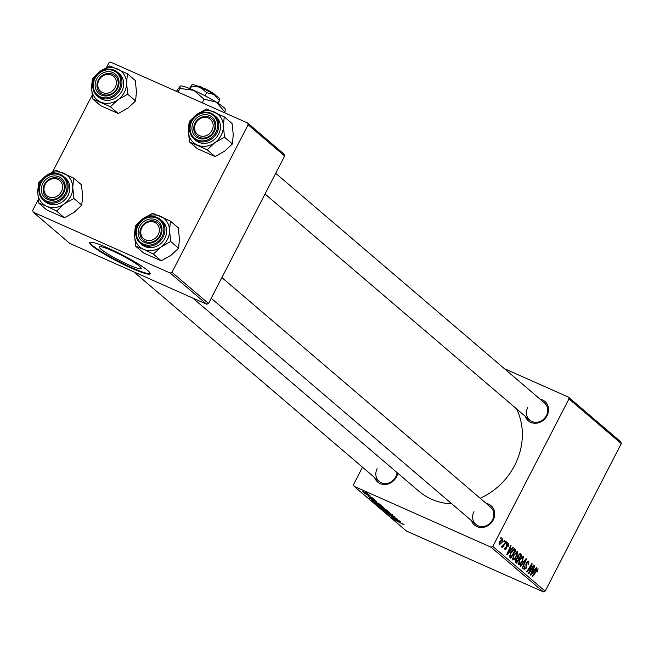 <?xml version="1.0" encoding="UTF-8"?>
<svg xmlns="http://www.w3.org/2000/svg" width="654" height="654" viewBox="0 0 654 654"><rect width="100%" height="100%" fill="white"/><g stroke="black" fill="none" stroke-linecap="round" stroke-linejoin="round"><path stroke-width="0.98" d="M539.991 399.095A12.753 11.331 130.5 0 1 547.022 415.731A12.753 11.331 130.5 0 1 535.512 423.252A12.753 11.331 130.5 0 1 525.26 416.328M527.778 407.377A11.331 10.072 -49.5 0 0 529.707 420.121A11.331 10.072 -49.5 0 0 546.352 415.633A11.331 10.072 -49.5 0 0 544.43 402.889L275.71 173.302M486.167 503.367A12.753 11.331 130.5 0 1 493.198 520.004A12.753 11.331 130.5 0 1 481.687 527.533A12.753 11.331 130.5 0 1 471.444 520.609M473.962 511.657A11.331 10.072 -49.5 0 0 475.883 524.402A11.331 10.072 -49.5 0 0 492.527 519.905A11.331 10.072 -49.5 0 0 490.606 507.169L221.886 277.574M397.714 473.136A12.753 11.331 130.5 0 1 396.398 476.987A12.753 11.331 130.5 0 1 384.887 484.508A12.753 11.331 130.5 0 1 374.644 477.584M377.162 468.64A11.331 10.072 -49.5 0 0 379.083 481.377A11.331 10.072 -49.5 0 0 395.735 476.889A11.331 10.072 -49.5 0 0 397.027 472.548M516.537 408.873A65.171 57.928 130.5 0 1 514.657 465.444A65.171 57.928 130.5 0 1 480.167 498.242M451.873 503.882A65.171 57.928 130.5 0 1 418.928 491.26L192.816 298.069M139.555 266.301A23.601 2.763 -152.7 0 0 116.641 252.836A23.601 2.763 -152.7 0 0 99.245 246.877A23.601 2.763 -152.7 0 0 100.88 249.109A23.601 2.763 -152.7 0 0 123.786 262.573A23.601 2.763 -152.7 0 0 141.19 268.532A23.601 2.763 -152.7 0 0 139.555 266.301M147.812 270.584A34 3.981 -152.7 0 0 114.81 251.193A34 3.981 -152.7 0 0 89.745 242.609A34 3.981 -152.7 0 0 92.1 245.822A34 3.981 -152.7 0 0 125.102 265.222A34 3.981 -152.7 0 0 150.175 273.797A34 3.981 -152.7 0 0 147.812 270.584M89.95 242.397A34 3.981 -152.7 0 0 92.361 245.324A34 3.981 -152.7 0 0 124.301 264.208A34 3.981 -152.7 0 0 150.224 273.511M504.324 368.627L568.465 397.125L620.785 441.834L621.3 443.6L568.98 398.891L568.465 397.125M513.529 555.058L517.657 551.265L516.889 556.064L514.42 559.53L512.711 559.979L513.529 555.058M511.224 549.368L512.875 547.349L513.267 547.676L507.144 555.058L506.703 554.682L510.749 545.526L511.109 545.837L509.997 548.322L511.224 549.368L509.409 548.567M537.506 569.699L532.577 576.787L532.209 576.476L535.953 570.427L538.062 568.702L537.326 572.005L536.909 571.809L537.506 569.699L536.705 569.332L537.375 569.642M528.391 561.917L526.634 563.625L526.225 568.179L524.058 569.675L524.459 566.086L524.598 568.661L525.832 567.925L526.535 562.554L528.947 560.911L528.489 564.786L528.072 564.59L528.391 561.917L527.312 561.402M523.699 568.261L524.737 568.751L523.699 568.285M520.061 566.094L526.086 558.63L526.544 559.023L522.554 568.228L522.194 567.917L525.612 560.028L520.445 566.421L520.061 566.094M519.268 559.971L523.404 556.17L522.636 560.969L520.159 564.443L518.45 564.884L519.268 559.971M500.416 538.504L501.152 537.326L501.504 537.629L500.784 538.814L500.416 538.504M362.496 467.201L353.552 484.532L354.067 486.298L491.023 547.169L492.83 546.433L545.15 591.134L621.3 443.6M492.83 546.433L568.98 398.891M517.87 555.54L520.273 553.66L521.655 554.845L516.554 563.102L515.27 561.786L515.81 559.399L517.388 557.674L517.87 555.54M534.874 569.577L536.525 567.549L536.918 567.885L530.795 575.267L530.353 574.891L534.4 565.735L534.759 566.045L533.639 568.53L534.874 569.577L533.059 568.767M530.549 570.141L533.68 565.121L534.04 565.432L528.931 573.672L528.555 573.354L531.4 565.081L527.083 572.095L526.723 571.784L531.825 563.535L532.201 563.854L529.372 572.119L530.549 570.141M508.093 544.234L506.899 545.428L506.597 548.698L504.904 549.867L505.084 547.243L505.329 549.09L506.392 547.987L506.719 544.578L508.518 543.458L508.264 546.343L507.782 546.27L508.093 544.234L507.218 543.826L507.872 544.144M504.586 548.755L505.411 549.139L504.586 548.771M514.224 548.804L515.916 549.94L510.807 558.189L509.564 556.963L510.594 552.851L514.224 548.804L514.886 549.066L514.297 548.804M499.762 541.643L502.91 538.667L502.46 541.929L499.223 545.019L499.762 541.643M503.744 541.34L504.471 540.163L504.831 540.466L504.111 541.659L503.744 541.34M504.357 543.736L505.853 541.349L506.221 541.659L502.509 547.66L502.141 547.349L502.918 546.106L501.593 547.038L501.471 546.605L504.357 543.736M506.163 543.409L506.891 542.231L507.251 542.542L506.531 543.727L506.163 543.409M383.579 507.185L381.249 506.637L374.93 503.22L377.358 503.809L383.8 507.488M376.115 501.765L368.97 498.086L376.622 501.291L374.889 500.711L376.115 501.765M403.984 524.622L394.476 519.873L404.164 524.851M402.398 524.058L403.093 524.026M394.869 516.832L393.193 516.529L392.735 516.178L393.896 516.39L391.836 515.189L389.4 514.698L386.277 512.908L391.394 514.845L395.163 517.2M393.839 516.627L393.986 516.21M387.193 512.908L387.242 513.341M382.328 509.491L392.416 514.788L384.822 511.624L390.969 514.019L382.328 509.491M389.326 512.098L386.996 511.551L380.677 508.125L383.097 508.714L389.547 512.393M365.782 492.503L367.385 493.394L365.782 492.503M354.067 486.298L406.387 530.999L543.343 591.87L491.023 547.169M381.429 507.063L387.536 510.611L378.821 506.498L377.595 505.362L381.421 507.071M399.766 521.966L392.621 518.287L400.273 521.5L398.531 520.919L399.766 521.966M394.223 518.36L399.921 521.189L391.198 517.077L396.733 518.974L388.991 515.189L397.697 519.292L394.223 518.36M374.44 499.378L368.112 496.484L374.668 499.664M369.551 496.934L368.864 496.827M371.93 500.433L380.015 504.267L381.789 505.706L373.082 501.593L371.864 500.457M368.831 494.587L362.43 491.628L369.011 494.825M369.101 495.34L370.704 496.231L369.101 495.34M369.183 495.904L364.769 493.541L369.183 495.904M371.521 497.408L373.123 498.299L371.521 497.408M106.471 67.468L108.85 62.866L110.657 62.13L247.613 123.001L284.138 154.205L284.654 155.971L248.128 124.767L247.613 123.001M38.308 199.535L32.7 210.4L33.215 212.166L69.741 243.378L206.697 304.241L170.171 273.037L171.977 272.301L248.128 124.767M171.977 272.301L208.503 303.505L284.654 155.971M33.215 212.166L170.171 273.037M52.647 171.749L92.132 95.263M208.503 303.505L206.697 304.241M545.15 591.134L543.343 591.87M379.475 506.67L382.189 507.954L379.353 506.131L378.862 506.147L379.475 506.67M379.41 506.016L378.862 506.147M383.211 508.428L386.154 509.818L382.966 507.749L382.451 507.782L383.211 508.428M383.023 507.635L382.451 507.782M383.269 509.58L388.345 511.649L383.367 508.976L381.634 508.559L383.269 509.58M381.617 508.093L381.634 508.559M391.01 514.682L390.773 515.139M395.727 519.897L398.613 521.377L395.727 519.897M372.077 499.689L374.971 501.168L372.077 499.689M374.709 501.471L372.894 500.989L373.082 501.593M373.213 501.316L380.407 504.913L374.652 501.593M377.522 504.675L382.606 506.744L377.628 504.071L375.895 503.645L377.522 504.675M375.878 503.188L375.895 503.645M363.183 491.971L368.096 494.261L363.207 491.653M501.078 537.441L501.504 537.629M519.26 553.783L521.655 554.845M516.791 561.827L518.377 559.252L517.796 558.753L517.02 558.614L516.194 559.669L516.169 561.296L516.791 561.827L515.221 561.132M515.262 560.895L516.169 561.296M515.769 559.481L516.194 559.669M516.464 558.369L517.796 558.753M518.974 558.287L520.698 555.499L519.644 554.666L518.221 555.867L518.213 557.633L518.974 558.287L517.371 557.576M517.355 557.257L518.213 557.633M517.796 555.679L518.221 555.867M522.211 560.78L522.636 560.969M518.099 563.47L520.159 564.443M519.162 560.184L519.578 560.372L518.99 563.871L520.224 563.527L522.293 560.625L522.848 557.175L521.688 556.636L522.62 557.069M522.848 557.175L519.578 560.372M525.971 558.769L526.544 559.023M525.129 559.816L525.612 560.028M527.288 561.426L528.072 561.77M526.519 562.595L526.936 562.783M526.151 563.413L526.634 563.625M525.947 565.538L526.805 565.914M525.8 567.991L526.225 568.179M524.443 566.111L524.86 566.299M524.336 566.315L524.753 566.495M537.351 571.048L537.768 571.236M536.427 567.672L536.918 567.885M534.343 565.857L534.759 566.045M532.323 572.618L534.146 570.427L533.165 569.593L531.122 574.163L532.323 572.618M533.607 565.236L534.04 565.432M530.983 564.893L531.4 565.081M529.634 567.067L530.083 567.271M531.751 563.658L532.201 563.854M529.895 569.315L530.32 569.503M507.839 546.155L508.264 546.343M506.695 544.627L507.112 544.815M506.441 545.223L506.899 545.428M506.171 548.518L506.597 548.698M505.084 547.243L505.501 547.431M512.785 547.463L513.267 547.676M510.692 545.649L511.109 545.837M508.681 552.417L510.496 550.227L509.515 549.385L507.471 553.954L508.681 552.417M513.692 548.951L515.916 549.94M511.044 556.914L514.951 550.594L514.142 549.973L510.929 553.21L510.145 555.933L511.044 556.914L509.466 556.219M509.531 555.663L510.145 555.933M510.504 553.022L510.929 553.21M516.464 555.875L516.889 556.064M512.344 558.614L514.42 559.53M512.352 558.565L514.485 558.622L516.554 555.712L517.101 552.262L515.941 551.731L516.873 552.164M513.415 555.279L513.84 555.467L513.374 559.039L512.352 558.59M517.101 552.262L513.84 555.467M502.035 541.749L502.46 541.929M499.697 541.765L500.122 541.953L499.738 544.283L498.969 543.94L499.648 544.234L502.043 541.725L502.501 539.46L501.593 539.051L502.362 539.403M502.501 539.46L500.122 541.953M504.397 540.278L504.831 540.466M505.779 541.463L506.221 541.659M506.817 542.346L507.251 542.542M73.6 178.068L81.456 184.78L82.625 195.857L81.783 205.209L74.115 212.354L64.419 217.782L56.563 211.07L64.239 203.925L73.927 198.497L72.758 187.42L73.6 178.068L55.909 170.203L46.221 175.632L38.553 182.777L37.703 192.129A18.696 16.62 130.5 0 1 39.91 182.965A18.696 16.62 130.5 0 1 46.221 175.632A18.696 16.62 130.5 0 1 63.749 173.277A18.696 16.62 130.5 0 1 72.758 187.42A18.696 16.62 130.5 0 1 64.239 203.925A18.696 16.62 130.5 0 1 46.712 206.28L56.563 211.07M42.812 183.447A12.753 11.331 130.5 0 1 59.064 176.833A12.753 11.331 130.5 0 1 63.7 192.734A12.753 11.331 130.5 0 1 47.448 199.339A12.753 11.331 130.5 0 1 42.812 183.447M63.037 192.636A11.331 10.072 -49.5 0 0 61.116 179.891A11.331 10.072 -49.5 0 0 44.464 184.387A11.331 10.072 -49.5 0 0 46.385 197.124A11.331 10.072 -49.5 0 0 63.037 192.636M45.11 201.62A15.582 13.848 -49.5 0 0 68 195.448A15.582 13.848 -49.5 0 0 65.351 177.929L63.675 176.49A15.582 13.848 130.5 0 1 66.324 194.017A15.582 13.848 130.5 0 1 43.434 200.189A15.582 13.848 130.5 0 1 40.785 182.67A15.582 13.848 130.5 0 1 63.675 176.49C54.879 171.127 47.227 173.155 40.728 182.589C37.621 189.505 38.521 195.374 43.434 200.189L45.11 201.62M64.419 217.782L46.736 209.918L38.88 203.206L46.712 206.28A18.696 16.62 -49.5 0 1 37.703 192.129L38.88 203.206M81.783 205.209L73.927 198.497M45.723 183.472A9.916 8.813 -49.5 0 0 47.816 196.355A9.916 8.813 -49.5 0 0 60.789 192.709A9.916 8.813 -49.5 0 0 58.705 179.825A9.916 8.813 -49.5 0 0 45.723 183.472M62.359 193.788A11.331 10.072 130.5 0 1 46.385 197.124A11.331 10.072 130.5 0 1 45.142 183.234A11.331 10.072 130.5 0 1 61.116 179.891A11.331 10.072 130.5 0 1 62.359 193.788M141.452 228.557A9.916 8.813 -49.5 0 0 146.529 240.222A9.916 8.813 -49.5 0 0 158.652 233.658A9.916 8.813 -49.5 0 0 153.584 221.992A9.916 8.813 -49.5 0 0 141.452 228.557M160.377 234.451A11.331 10.072 130.5 0 1 143.185 240.149A11.331 10.072 130.5 0 1 140.716 228.614A11.331 10.072 130.5 0 1 157.908 222.916A11.331 10.072 130.5 0 1 160.377 234.451M170.4 221.085L178.256 227.796L179.425 238.873L178.583 248.226L170.907 255.379L161.219 260.799L153.363 254.087L161.039 246.942L170.727 241.514L169.558 230.437L170.4 221.085L152.709 213.22L143.022 218.649L135.345 225.793L134.503 235.154A18.696 16.62 130.5 0 1 136.711 225.99A18.696 16.62 130.5 0 1 143.022 218.649A18.696 16.62 130.5 0 1 160.549 216.294A18.696 16.62 130.5 0 1 169.558 230.437A18.696 16.62 130.5 0 1 161.039 246.942A18.696 16.62 130.5 0 1 143.512 249.297L153.363 254.087M139.613 226.464A12.753 11.331 130.5 0 1 155.865 219.858A12.753 11.331 130.5 0 1 160.5 235.751A12.753 11.331 130.5 0 1 144.248 242.364A12.753 11.331 130.5 0 1 139.613 226.464M159.838 235.653A11.331 10.072 -49.5 0 0 157.908 222.916A11.331 10.072 -49.5 0 0 141.264 227.404A11.331 10.072 -49.5 0 0 143.185 240.149A11.331 10.072 -49.5 0 0 159.838 235.653M141.91 244.645A15.582 13.848 -49.5 0 0 164.8 238.473A15.582 13.848 -49.5 0 0 162.151 220.946L160.475 219.515A15.582 13.848 130.5 0 1 163.116 237.034A15.582 13.848 130.5 0 1 140.226 243.206A15.582 13.848 130.5 0 1 137.585 225.687A15.582 13.848 130.5 0 1 160.475 219.515C151.671 214.144 144.019 216.18 137.528 225.605C134.422 232.522 135.321 238.391 140.226 243.206L141.91 244.645M161.219 260.799L143.528 252.943L135.672 246.231L143.512 249.297A18.696 16.62 -49.5 0 1 134.503 235.154L135.672 246.231M178.583 248.226L170.727 241.514M115.676 86.369A9.916 8.813 -49.5 0 0 110.608 74.695A9.916 8.813 -49.5 0 0 98.476 81.26A9.916 8.813 -49.5 0 0 103.553 92.933A9.916 8.813 -49.5 0 0 115.676 86.369M97.74 81.317A11.331 10.072 130.5 0 1 114.932 75.619A11.331 10.072 130.5 0 1 117.401 87.154A11.331 10.072 130.5 0 1 100.209 92.852A11.331 10.072 130.5 0 1 97.74 81.317M126.574 83.148A18.696 16.62 130.5 0 1 124.374 92.304A18.696 16.62 130.5 0 1 118.063 99.645L127.751 94.225L126.574 83.148L127.424 73.788L109.733 65.931L100.046 71.351L92.369 78.496L91.527 87.857L92.696 98.934L110.387 106.79L118.063 99.645A18.696 16.62 130.5 0 1 100.536 101.999A18.696 16.62 130.5 0 1 91.527 87.857A18.696 16.62 130.5 0 1 100.046 71.351A18.696 16.62 130.5 0 1 117.573 68.997A18.696 16.62 -49.5 0 1 126.574 83.148M117.524 88.454A12.753 11.331 130.5 0 1 101.272 95.067A12.753 11.331 130.5 0 1 96.629 79.167A12.753 11.331 130.5 0 1 112.889 72.561A12.753 11.331 130.5 0 1 117.524 88.454M98.288 80.107A11.331 10.072 -49.5 0 0 100.209 92.852A11.331 10.072 -49.5 0 0 116.853 88.364A11.331 10.072 -49.5 0 0 114.932 75.619A11.331 10.072 -49.5 0 0 98.288 80.107M121.816 91.176A15.582 13.848 -49.5 0 0 119.175 73.649L117.499 72.218A15.582 13.848 130.5 0 1 120.14 89.737A15.582 13.848 130.5 0 1 97.25 95.917A15.582 13.848 130.5 0 1 94.609 78.39A15.582 13.848 130.5 0 1 117.499 72.218C108.695 66.847 101.043 68.883 94.544 78.308C91.446 85.233 92.345 91.094 97.25 95.917L98.926 97.348A15.582 13.848 -49.5 0 0 121.816 91.176M127.424 73.788L135.28 80.499L136.449 91.576L135.607 100.937L127.751 94.225M135.607 100.937L127.931 108.082L118.243 113.51L110.387 106.79M118.243 113.51L100.552 105.646L92.696 98.934M211.414 131.446A9.916 8.813 -49.5 0 0 209.321 118.57A9.916 8.813 -49.5 0 0 196.339 122.216A9.916 8.813 -49.5 0 0 198.432 135.1A9.916 8.813 -49.5 0 0 211.414 131.446M195.759 121.979A11.331 10.072 130.5 0 1 211.732 118.636A11.331 10.072 130.5 0 1 212.983 132.533A11.331 10.072 130.5 0 1 197.009 135.868A11.331 10.072 130.5 0 1 195.759 121.979M223.374 126.165A18.696 16.62 130.5 0 1 221.166 135.329A18.696 16.62 130.5 0 1 214.855 142.67L224.543 137.242L223.374 126.165L224.216 116.813L206.533 108.948L196.846 114.376L189.169 121.521L188.327 130.874L189.496 141.951L207.187 149.815L214.855 142.67A18.696 16.62 130.5 0 1 197.336 145.025A18.696 16.62 130.5 0 1 188.327 130.874A18.696 16.62 130.5 0 1 196.846 114.376A18.696 16.62 130.5 0 1 214.365 112.014A18.696 16.62 -49.5 0 1 223.374 126.165M214.324 131.479A12.753 11.331 130.5 0 1 198.064 138.084A12.753 11.331 130.5 0 1 193.429 122.192A12.753 11.331 130.5 0 1 209.681 115.578A12.753 11.331 130.5 0 1 214.324 131.479M195.08 123.124A11.331 10.072 -49.5 0 0 197.009 135.868A11.331 10.072 -49.5 0 0 213.654 131.38A11.331 10.072 -49.5 0 0 211.732 118.636A11.331 10.072 -49.5 0 0 195.08 123.124M218.616 134.193A15.582 13.848 -49.5 0 0 215.975 116.674L214.291 115.235A15.582 13.848 130.5 0 1 216.94 132.762A15.582 13.848 130.5 0 1 194.05 138.934A15.582 13.848 130.5 0 1 191.401 121.415A15.582 13.848 130.5 0 1 214.291 115.235C205.495 109.872 197.843 111.899 191.344 121.333C188.238 128.249 189.145 134.119 194.05 138.934L195.726 140.365A15.582 13.848 -49.5 0 0 218.616 134.193M224.216 116.813L232.072 123.524L233.249 134.601L232.399 143.954L224.543 137.242M232.399 143.954L224.731 151.099L215.043 156.527L207.187 149.815M215.043 156.527L197.353 148.662L189.496 141.951M203.026 89.083L204.171 88.257A9.916 1.161 27.3 0 1 215.248 95.059L215.313 95.255M192.113 84.636A15.582 1.823 27.3 0 1 192.129 84.628L189.439 88.47M192.014 84.685L190.461 88.887M191.884 86.124L200.353 87.276L206.631 92.68L205.037 95.77M206.631 92.68L214.128 94.511L219.433 100.593L218.06 103.25M219.433 100.593L219.556 99.146M176.417 91.356L180.291 86.009A25.498 2.984 27.3 0 1 180.349 85.985A25.498 2.984 27.3 0 1 193.805 90.326A25.498 2.984 27.3 0 1 216.335 102.163A25.498 2.984 27.3 0 1 225.352 109.218L225.532 109.766M180.152 86.083L179.948 88.445L178.068 92.091M179.948 88.445L193.805 90.326L204.064 99.163L202.184 102.809M204.064 99.163L216.335 102.163L225.017 112.12L224.665 112.799M225.017 112.12L225.221 109.749M192.129 84.628A15.582 1.823 27.3 0 1 200.353 87.276A15.582 1.823 27.3 0 1 214.128 94.511A15.582 1.823 27.3 0 1 219.638 98.819L219.744 99.155M203.566 88.691L201.849 87.227L200.704 88.053M197.549 86.083L197.745 86.026A9.916 1.161 27.3 0 1 201.849 87.227M523.903 561.336L524.402 561.557M525.881 564.549L526.699 564.909M535.749 570.754L536.19 570.942M506.294 546.041L506.932 546.327M509.482 556.006L510.521 556.472M41.186 182.728A14.731 13.096 -49.5 0 0 46.548 201.089A14.731 13.096 -49.5 0 0 65.326 193.453A14.731 13.096 -49.5 0 0 59.972 175.084A14.731 13.096 -49.5 0 0 41.186 182.728M137.986 225.744A14.731 13.096 -49.5 0 0 143.34 244.114A14.731 13.096 -49.5 0 0 162.127 236.47A14.731 13.096 -49.5 0 0 156.764 218.101A14.731 13.096 -49.5 0 0 137.986 225.744M119.151 89.181A14.731 13.096 -49.5 0 0 113.788 70.812A14.731 13.096 -49.5 0 0 95.01 78.447A14.731 13.096 -49.5 0 0 100.364 96.817A14.731 13.096 -49.5 0 0 119.151 89.181M215.943 132.198A14.731 13.096 -49.5 0 0 210.588 113.829A14.731 13.096 -49.5 0 0 191.802 121.464A14.731 13.096 -49.5 0 0 197.165 139.833A14.731 13.096 -49.5 0 0 215.943 132.198M517.535 558.581L516.627 558.181M514.142 549.973L513.006 549.466M379.083 481.377L133.882 271.884M211.209 298.265L475.883 524.402M529.707 420.121L265.034 193.993"/></g></svg>
